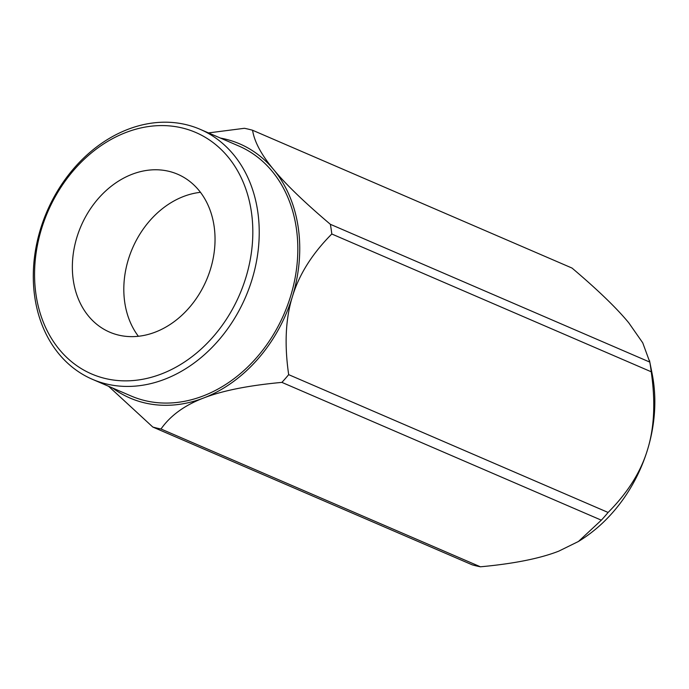 <?xml version="1.0" encoding="UTF-8"?>
<svg xmlns="http://www.w3.org/2000/svg" width="689" height="689" viewBox="0 0 689 689"><rect width="100%" height="100%" fill="white"/><g stroke="black" fill="none" stroke-linecap="round" stroke-linejoin="round"><path stroke-width="1.03" d="M155.344 332.098A85.961 68.289 113.3 0 1 109.646 332.132A85.961 68.289 113.3 0 1 80.992 226.156A85.961 68.289 113.3 0 1 177.745 174.274A85.961 68.289 113.3 0 1 214.055 253.156A85.961 68.289 113.3 0 1 155.344 332.098M200.473 192.326A85.961 68.289 -66.7 0 0 132.452 248.35A85.961 68.289 -66.7 0 0 138.377 336.275M125.872 132.512A131.496 104.461 113.3 0 1 245.861 277.589A131.496 104.461 113.3 0 1 59.349 349.504A131.496 104.461 113.3 0 1 125.872 132.512M127.818 129.386A136.103 108.121 -66.7 0 0 34.855 254.387A136.103 108.121 -66.7 0 0 92.352 379.286A136.103 108.121 -66.7 0 0 245.551 297.14A136.103 108.121 -66.7 0 0 200.18 129.334A136.103 108.121 -66.7 0 0 127.818 129.386M200.18 129.334L238.773 145.99A136.103 108.121 113.3 0 1 284.144 313.788A136.103 108.121 113.3 0 1 130.953 395.934L92.352 379.286M152.803 427.042A156.868 124.623 -66.7 0 0 161.002 428.997L480.431 566.797A156.868 124.623 113.3 0 1 472.232 564.842L152.803 427.042L108.604 386.296M281.904 382.386A156.868 124.623 -66.7 0 0 288.674 374.652L608.103 512.452A156.868 124.623 113.3 0 1 601.333 520.178L281.904 382.386C248.54 385.461 222.444 390.672 203.625 398.001C184.609 405.253 170.398 415.588 161.002 428.997M649.796 362.104A156.868 124.623 113.3 0 1 651.226 371.784L331.797 233.993A156.868 124.623 -66.7 0 0 330.358 224.304L649.796 362.104L642.734 342.821L628.73 322.771C616.655 308.095 597.751 289.854 572.016 268.055L252.579 130.255A156.868 124.623 -66.7 0 0 244.38 128.3L208.474 132.917M252.579 130.255C254.362 141.727 261.381 154.836 273.645 169.589A138.411 109.956 -66.7 0 0 220.42 138.067M331.797 233.993C312.186 253.707 299.052 274.584 292.403 296.632A138.411 109.956 -66.7 0 0 273.645 169.589C285.72 184.264 304.624 202.506 330.358 224.304M480.431 566.797C513.796 563.723 539.892 558.512 558.71 551.174L578.459 541.468L601.333 520.178M608.103 512.452C627.713 492.738 640.839 471.862 647.496 449.805A138.411 109.956 113.3 0 1 580.25 540.34L578.459 541.468M649.512 360.554L652.13 373.714A138.411 109.956 113.3 0 1 647.496 449.805C654.335 427.843 655.583 401.833 651.226 371.784M112.6 388.019A138.411 109.956 -66.7 0 0 203.625 398.001A138.411 109.956 -66.7 0 0 292.403 296.632C285.565 318.602 284.316 344.612 288.674 374.652"/></g></svg>
